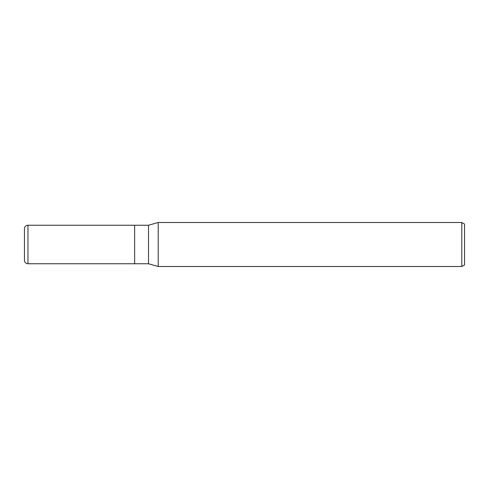 <?xml version="1.0" encoding="UTF-8"?>
<svg xmlns="http://www.w3.org/2000/svg" width="489" height="489" viewBox="0 0 489 489"><rect width="100%" height="100%" fill="white"/><g stroke="black" fill="none" stroke-linecap="round" stroke-linejoin="round"><path stroke-width="0.37" stroke-dasharray="2.44 1.83" d="M158.21 222.495L158.21 266.505L158.21 222.495M464.55 224.084L464.55 264.916M461.799 222.495L461.799 266.505M148.509 225.246L148.509 263.754M134.646 225.246L134.646 263.754L134.646 225.246M24.45 228.766L24.45 260.234M27.971 225.246L27.971 263.754"/><path stroke-width="0.73" d="M148.509 263.754L134.646 263.754L134.646 225.246L148.509 225.246L158.21 222.495L461.799 222.495L464.55 224.084L464.55 264.916L461.799 266.505L158.21 266.505L148.509 263.754L148.509 225.246M158.21 266.505L158.21 222.495L158.21 266.505M461.799 266.505L461.799 222.495M27.971 225.246A3.521 3.521 0 0 0 24.45 228.766L24.45 260.234A3.521 3.521 0 0 0 27.971 263.754L27.971 225.246L134.646 225.246L134.646 263.754L27.971 263.754"/></g></svg>
